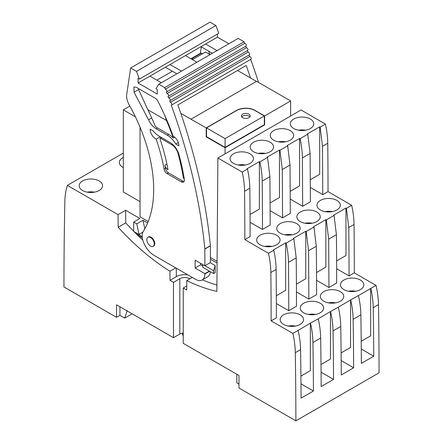 <?xml version="1.0" encoding="UTF-8"?>
<svg xmlns="http://www.w3.org/2000/svg" width="443" height="443" viewBox="0 0 443 443"><rect width="100%" height="100%" fill="white"/><g stroke="black" fill="none" stroke-linecap="round" stroke-linejoin="round"><path stroke-width="0.66" d="M206.521 127.9L236.512 110.584A13.118 7.575 0 0 1 255.068 110.584L264.344 115.939L225.072 138.609L206.521 127.9L206.521 136.649L206.211 136.826L206.211 127.9L180.827 113.425M248.883 117.722A4.375 2.525 0 0 0 250.162 115.939A4.375 2.525 0 0 0 247.465 113.607A4.375 2.525 0 0 0 242.698 114.156A4.375 2.525 0 0 0 241.418 115.939A4.375 2.525 0 0 0 244.115 118.27A4.375 2.525 0 0 0 248.883 117.722M264.344 115.939L264.344 124.688L225.072 147.358L206.521 136.649M225.072 138.609L225.072 147.358M206.211 136.826L225.072 147.713L264.654 124.865L264.344 124.688M264.654 124.865L264.654 115.939L255.068 110.407A13.118 7.575 0 0 0 236.512 110.407L206.211 127.9M249.819 116.919A4.375 2.525 0 0 0 242.698 116.116A4.375 2.525 0 0 0 241.762 116.919M225.072 153.871L225.072 147.713M290.625 116.027L290.625 100.943L264.654 115.939M140.038 127.174L140.038 216.804L148.228 221.533M210.386 257.422L217.098 261.292M256.458 81.396L237.537 70.47M209.689 54.395L205.591 52.025L192.45 59.617M290.625 100.943L256.613 81.307L191.06 119.15M210.386 259.205L217.081 263.07M147.641 222.979L142.962 220.276L136.776 223.848L133.681 222.065L139.866 218.493L125.646 210.281L118.071 214.656L67.364 185.379L123.326 153.073M123.326 157.459A11.695 6.756 0 0 0 122.783 157.752A11.695 6.756 0 0 0 119.355 162.526A11.695 6.756 0 0 0 123.326 167.592M129.854 106.093L123.326 109.858L123.326 191.98L140.038 201.631M82.586 180.96A11.695 6.756 0 0 0 79.159 185.733A11.695 6.756 0 0 0 86.379 191.974A11.695 6.756 0 0 0 99.127 190.507A11.695 6.756 0 0 0 102.554 185.733A11.695 6.756 0 0 0 95.334 179.493A11.695 6.756 0 0 0 82.586 180.96M156.888 80.144L172.349 71.218M187.893 274.909A11.872 6.855 0 0 0 176.308 276.665L176.308 268.225M202.379 279.865A199.012 114.898 -120 0 0 216.915 285.059M215.16 265.534L215.16 272.672L213.615 273.569L213.615 270.712L215.16 265.534L210.231 262.688M250.046 214.506L259.376 209.118L259.376 161.629L259.842 161.9L267.572 157.437L267.107 157.171L279.478 150.027L279.943 150.293L287.673 145.83L287.208 145.564L299.579 138.421L300.038 138.692L307.769 134.229L307.309 133.958L319.674 126.82L320.139 127.086L325.395 124.051L301.057 110.002L217.878 158.024L216.865 291.389A199.012 114.898 -120 0 1 186.758 280.596L192.245 277.423M67.364 185.379A80.897 46.709 -120 0 0 64.844 201.781A4372.947 2524.735 -120 0 0 63.958 286.959L116.52 317.304L116.52 304.812L173.484 337.699L173.484 282.357L169.974 280.325L169.974 271.26L175.771 267.91M118.071 214.656L118.165 227.253A199.012 114.898 -120 0 0 169.974 271.26M125.646 210.281L125.74 222.879L118.165 227.253M142.962 220.276L144.811 228.809M125.74 222.879A199.012 114.898 -120 0 0 133.681 231.252M134.417 231.988A199.012 114.898 -120 0 0 142.751 240.028M133.681 222.065L133.681 231.407L139.058 234.508L136.776 223.848M142.275 237.703L139.722 236.23L133.681 231.407M142.901 232.143L139.058 234.364M123.326 109.858L135.397 116.83M94.453 192.162A11.695 6.756 0 0 0 87.265 192.162M186.758 285.956L183.241 287.989L186.758 290.015L186.758 280.596M169.974 280.325L176.308 276.665M189.809 278.835A6.9 3.981 0 0 0 179.825 278.697L173.484 282.357M213.615 270.712L204.971 265.722M213.615 273.569L202.794 267.317L202.794 264.587M217.878 158.024L242.216 172.072L247.476 169.038A80.897 46.709 60 0 1 249.819 188.247A4372.953 2524.74 60 0 1 250.101 236.612L244.846 239.646A4372.953 2524.74 -120 0 0 244.564 191.282A80.897 46.709 -120 0 0 242.216 172.072M259.376 161.629L247.011 168.772L247.476 169.038M293.781 119.006A11.695 6.756 0 0 0 290.353 123.785A11.695 6.756 0 0 0 297.574 130.026A11.695 6.756 0 0 0 310.321 128.559A11.695 6.756 0 0 0 313.749 123.785A11.695 6.756 0 0 0 306.528 117.545A11.695 6.756 0 0 0 293.781 119.006M273.68 130.613A11.695 6.756 0 0 0 270.252 135.386A11.695 6.756 0 0 0 277.473 141.627A11.695 6.756 0 0 0 290.22 140.165A11.695 6.756 0 0 0 293.648 135.386A11.695 6.756 0 0 0 286.427 129.151A11.695 6.756 0 0 0 273.68 130.613M253.579 142.214A11.695 6.756 0 0 0 250.157 146.993A11.695 6.756 0 0 0 257.377 153.234A11.695 6.756 0 0 0 270.125 151.766A11.695 6.756 0 0 0 273.553 146.993A11.695 6.756 0 0 0 266.332 140.752A11.695 6.756 0 0 0 253.579 142.214M233.483 153.821A11.695 6.756 0 0 0 230.055 158.594A11.695 6.756 0 0 0 237.276 164.835A11.695 6.756 0 0 0 250.024 163.373A11.695 6.756 0 0 0 253.451 158.594A11.695 6.756 0 0 0 246.23 152.359A11.695 6.756 0 0 0 233.483 153.821M300.985 383.815L313.445 391.008L301.074 398.152A4372.947 2524.735 -120 0 0 300.564 349.654L295.309 352.689A4372.947 2524.735 -120 0 1 295.869 420.85L238.971 388.002L238.971 375.503L183.241 343.331L183.241 287.989M295.309 352.689A80.897 46.709 -120 0 0 292.873 333.429L271.127 320.876A4372.953 2524.74 -120 0 0 270.845 272.511A80.897 46.709 -120 0 0 268.502 253.302L244.846 239.646M295.869 420.85L379.042 372.829A4372.947 2524.735 -120 0 0 378.488 304.668A80.897 46.709 -120 0 0 376.052 285.408L354.306 272.855A4372.953 2524.74 -120 0 0 354.023 224.49A80.897 46.709 -120 0 0 351.681 205.281L328.025 191.625A4372.953 2524.74 -120 0 0 327.742 143.261A80.897 46.709 -120 0 0 325.395 124.051M179.825 278.697L179.825 334.039A6.9 3.981 180 0 1 183.241 332.964M179.825 334.039L173.484 337.699M119.926 306.772L119.926 315.344L124.716 318.107L132.136 313.827M119.926 315.344L116.52 317.304M142.203 237.022L139.058 234.508M250.511 77.962A437.296 252.471 -120 0 0 246.197 65.47L177.859 104.925A437.296 252.471 60 0 1 210.375 245.749A1.312 0.759 60 0 1 210.386 245.882L204.865 249.066A1.312 0.759 -120 0 0 204.854 248.938A437.296 252.471 -120 0 0 171.28 105.163A1.528 0.886 -120 0 0 171.535 105.091A1.528 0.886 -120 0 0 171.64 103.524A1.528 0.886 -120 0 0 170.262 102.366A437.296 252.471 -120 0 0 169.675 100.771A1.528 0.886 -120 0 0 169.924 100.699A1.528 0.886 -120 0 0 170.023 99.127A1.528 0.886 -120 0 0 168.639 97.981A437.296 252.471 -120 0 0 168.035 96.386A1.528 0.886 -120 0 0 168.274 96.314A1.528 0.886 -120 0 0 168.373 94.73A1.528 0.886 -120 0 0 166.978 93.595A437.296 252.471 -120 0 0 166.369 92A1.528 0.886 -120 0 0 166.596 91.928A1.528 0.886 -120 0 0 166.69 90.339A1.528 0.886 -120 0 0 165.289 89.209A437.296 252.471 -120 0 0 164.663 87.614L158.788 84.225L238.168 38.397L244.043 41.786L164.663 87.614M204.865 249.066L204.865 265.783L210.386 262.599L210.386 245.882M200.646 263.347L200.646 264.831L202.794 266.071M210.353 271.681A13.118 7.575 60 0 1 207.667 276.814L202.146 280.004A13.118 7.575 -120 0 0 204.865 273.995L204.865 273.641L209.301 271.077M327.742 143.261L322.487 146.295L322.77 194.66L310.377 187.505M322.487 146.295L320.139 127.086M310.338 179.697L319.674 174.309L319.674 126.82M290.276 199.106L302.669 206.261L310.399 201.798L310.117 153.433L307.769 134.229M302.669 206.261L302.386 157.896A80.897 46.709 -120 0 0 300.038 138.692M290.243 191.298L299.579 185.91L299.579 138.421M290.021 165.04L282.291 169.503L282.568 217.867L290.298 213.404L290.021 165.04L287.673 145.83M282.291 169.503L279.943 150.293M270.141 202.905L279.478 197.517L279.478 150.027M282.568 217.867L270.175 210.713M250.079 222.314L262.472 229.468L270.202 225.005L269.92 176.641L267.572 157.437M262.472 229.468A4372.953 2524.74 -120 0 0 262.19 181.104A80.897 46.709 -120 0 0 259.842 161.9M305.642 130.209A11.695 6.756 -0 0 0 298.455 130.209M285.547 141.815A11.695 6.756 -0 0 0 278.359 141.815M265.446 153.422A11.695 6.756 -0 0 0 258.258 153.422M245.35 165.023A11.695 6.756 -0 0 0 238.162 165.023M236.806 374.257L236.806 382.824L238.971 384.075M361.278 349.001L373.742 356.2A4372.947 2524.735 -120 0 0 373.227 307.702A80.897 46.709 -120 0 0 370.797 288.443L376.052 285.408M373.742 356.2L361.372 363.338A4372.947 2524.735 -120 0 0 360.862 314.84A80.897 46.709 -120 0 0 358.426 295.581L350.551 299.961L350.551 347.45L341.11 352.899M341.182 360.608L353.641 367.801A4372.947 2524.735 -120 0 0 353.132 319.303A80.897 46.709 -120 0 0 350.695 300.044M353.641 367.801L341.276 374.944A4372.947 2524.735 -120 0 0 340.761 326.447A80.897 46.709 -120 0 0 338.325 307.187L330.45 311.567L330.45 359.051L321.014 364.506M321.081 372.209L333.546 379.407A4372.947 2524.735 -120 0 0 333.031 330.91A80.897 46.709 -120 0 0 330.594 311.65M333.546 379.407L321.175 386.545A4372.947 2524.735 -120 0 0 320.666 338.048A80.897 46.709 -120 0 0 318.229 318.788L310.355 323.168L310.355 370.658L300.913 376.107M313.445 391.008A4372.947 2524.735 -120 0 0 312.935 342.511A80.897 46.709 -120 0 0 310.499 323.252M300.564 349.654A80.897 46.709 -120 0 0 298.128 330.395L292.873 333.429M298.128 330.395L310.355 323.168M330.45 311.567L318.229 318.788M350.551 299.961L338.325 307.187M370.797 288.443L358.426 295.581M336.658 268.735L349.051 275.889L354.306 272.855M316.557 280.336L328.95 287.49L336.68 283.027A4372.953 2524.74 -120 0 0 336.403 234.663L334.055 215.459L333.59 215.187L345.961 208.049L346.42 208.315L351.681 205.281M296.461 291.943L308.854 299.097L316.584 294.634A4372.953 2524.74 -120 0 0 316.302 246.269L313.954 227.06L313.489 226.794L325.86 219.65L326.325 219.922L334.055 215.459M276.36 303.544L288.753 310.698L296.483 306.235A4372.953 2524.74 -120 0 0 296.201 257.87L293.859 238.666L293.393 238.395L305.759 231.257L306.224 231.523L313.954 227.06M271.127 320.876L276.388 317.841A4372.953 2524.74 -120 0 0 276.105 269.477A80.897 46.709 -120 0 0 273.757 250.267L268.502 253.302M360.414 289.589A11.695 6.756 180 0 1 347.666 291.051A11.695 6.756 180 0 1 340.445 284.816A11.695 6.756 180 0 1 343.873 280.037A11.695 6.756 180 0 1 356.621 278.575A11.695 6.756 180 0 1 363.841 284.816A11.695 6.756 180 0 1 360.414 289.589M340.318 301.196A11.695 6.756 180 0 1 327.565 302.658A11.695 6.756 180 0 1 320.344 296.417A11.695 6.756 180 0 1 323.772 291.644A11.695 6.756 180 0 1 336.519 290.176A11.695 6.756 180 0 1 343.74 296.417A11.695 6.756 180 0 1 340.318 301.196M300.116 324.403A11.695 6.756 180 0 1 287.369 325.865A11.695 6.756 180 0 1 280.148 319.625A11.695 6.756 180 0 1 283.575 314.851A11.695 6.756 180 0 1 296.323 313.389A11.695 6.756 180 0 1 303.544 319.625A11.695 6.756 180 0 1 300.116 324.403M320.217 312.797A11.695 6.756 180 0 1 307.47 314.264A11.695 6.756 180 0 1 300.249 308.023A11.695 6.756 180 0 1 303.671 303.245A11.695 6.756 180 0 1 316.424 301.783A11.695 6.756 180 0 1 323.645 308.023A11.695 6.756 180 0 1 320.217 312.797M322.77 194.66L328.025 191.625M273.757 250.267L273.292 250.002L285.663 242.858L286.128 243.129L293.859 238.666M280.175 223.626A11.695 6.756 180 0 1 292.923 222.159A11.695 6.756 180 0 1 300.144 228.4A11.695 6.756 180 0 1 296.716 233.173A11.695 6.756 180 0 1 283.969 234.64A11.695 6.756 180 0 1 276.748 228.4A11.695 6.756 180 0 1 280.175 223.626M260.074 235.227A11.695 6.756 180 0 1 272.822 233.766A11.695 6.756 180 0 1 280.042 240.006A11.695 6.756 180 0 1 276.615 244.78A11.695 6.756 180 0 1 263.867 246.242A11.695 6.756 180 0 1 256.647 240.006A11.695 6.756 180 0 1 260.074 235.227M316.817 221.572A11.695 6.756 180 0 1 304.07 223.034A11.695 6.756 180 0 1 296.849 216.793A11.695 6.756 180 0 1 300.271 212.02A11.695 6.756 180 0 1 313.018 210.558A11.695 6.756 180 0 1 320.239 216.793A11.695 6.756 180 0 1 316.817 221.572M320.372 200.419A11.695 6.756 180 0 1 333.119 198.951A11.695 6.756 180 0 1 340.34 205.192A11.695 6.756 180 0 1 336.913 209.965A11.695 6.756 180 0 1 324.165 211.433A11.695 6.756 180 0 1 316.944 205.192A11.695 6.756 180 0 1 320.372 200.419M349.051 275.889A4372.953 2524.74 -120 0 0 348.768 227.525L346.42 208.315M200.463 53.271A13.118 7.575 -120 0 1 200.574 51.742L201.299 46.869M202.501 53.813L201.393 53.177A1.312 0.759 -120 0 0 200.74 53.11L191.465 58.465A1.312 0.759 -120 0 0 191.204 58.897M124.716 318.107L127.191 310.609M182.217 333.142L183.241 336.27M164.79 115.485L166.513 120.54A167.925 96.951 60 0 1 173.246 138.033A17.493 10.1 -120 0 0 168.672 134.384L167.282 135.187A17.493 10.1 -120 0 1 171.856 138.836A17.493 10.1 60 0 1 175.799 144.03L178.889 145.819A7.869 4.546 60 0 0 173.086 136.045C168.838 124.173 163.733 112.478 157.763 100.954A4.375 2.525 60 0 0 155.415 98.34L136.128 87.21L133.947 86.989L134.035 92.199L148.543 119.776L151.711 117.949M167.282 135.187L156.157 128.763A13.118 7.575 -120 0 1 153.915 127.152A13.118 7.575 60 0 1 148.543 119.776M138.432 88.539L138.515 89.442L147.846 109.764A146.511 84.591 60 0 1 155.31 126.349A13.118 7.575 -120 0 0 157.553 127.961L156.157 128.763M173.246 138.033L174.719 137.186M175.799 144.03L178.296 142.591M212.396 53.276L200.95 46.67M176.835 73.804L165.394 67.203M258.546 82.42A437.296 252.471 -120 0 0 250.683 59.401M204.865 265.783L195.125 260.163L195.125 268.015L200.646 264.831M195.125 268.015L204.865 273.641M130.652 67.978L136.527 71.373L215.907 25.544L210.032 22.15L130.652 67.978L126.72 94.381A13.118 7.575 -120 0 0 129.184 104.891A124.627 71.954 -120 0 1 153.682 189.438A124.627 71.954 -120 0 1 144.601 229.192L143.15 231.667A13.118 7.575 -120 0 0 143.272 241.656A17.493 10.1 -120 0 0 154.153 255.428L195.584 279.35A13.118 7.575 -120 0 0 202.146 280.004M172.471 144.202L171.657 144.673A9.619 5.554 60 0 1 178.02 153.428A167.919 96.951 60 0 1 183.413 178.302L184.116 177.898M184.166 178.197A4.375 2.525 60 0 1 183.413 178.302M160.183 136.798L156.18 139.108A7.869 4.546 60 0 1 150.127 129.212L153.223 130.995A17.493 10.1 60 0 0 159.209 136.239L170.267 142.624A13.118 7.575 60 0 1 178.944 154.557A171.419 98.972 60 0 1 183.806 176.076A171.419 98.972 -120 0 1 184.349 179.321A4.375 2.525 -120 0 1 183.502 182.067A4.375 2.525 -120 0 1 181.314 181.851L167.077 173.628L168.473 172.825L182.71 181.049A4.375 2.525 -120 0 0 184.083 181.469M156.18 139.108A142.995 82.559 60 0 1 163.484 166.014A142.995 82.559 -120 0 1 164.065 169.126A4.375 2.525 -120 0 0 167.077 173.628M171.657 144.673L160.576 138.277A0.875 0.504 60 0 0 160.139 138.233A0.875 0.504 60 0 0 160.017 138.98A146.495 84.58 60 0 1 167.98 169.686A4.375 2.525 60 0 1 164.874 165.211L166.895 164.043M370.647 288.36L370.647 335.844L361.211 341.293M276.327 295.736L285.663 290.348L285.663 242.858M288.753 310.698A4372.953 2524.74 -120 0 0 288.471 262.334A80.897 46.709 -120 0 0 286.128 243.129M308.854 299.097L308.572 250.732L306.224 231.523M296.428 284.135L305.759 278.747L305.759 231.257M328.95 287.49L328.673 239.126L326.325 219.922M316.524 272.528L325.86 267.14L325.86 219.65M336.625 260.927L345.961 255.533L345.961 208.049M355.735 291.239A11.695 6.756 0 0 0 348.547 291.239M335.639 302.846A11.695 6.756 0 0 0 328.451 302.846M295.442 326.054A11.695 6.756 0 0 0 288.255 326.054M315.538 314.447A11.695 6.756 0 0 0 308.35 314.447M292.037 234.829A11.695 6.756 0 0 0 284.849 234.829M271.941 246.43A11.695 6.756 0 0 0 264.753 246.43M312.138 223.222A11.695 6.756 0 0 0 304.95 223.222M332.239 211.621A11.695 6.756 0 0 0 325.051 211.621M193.22 59.168L192.118 58.531A1.312 0.759 -120 0 0 191.465 58.465M136.527 71.373L139.39 79.092L138.072 78.333L138.072 82.974L157.243 94.043L157.243 89.403L155.93 88.644L158.788 84.225M153.173 246.341L153.682 246.048A5.25 3.029 -120 0 0 154.773 243.65A5.25 3.029 -120 0 0 152.481 238.367A5.25 3.029 -120 0 0 148.438 236.961L147.929 237.254A5.25 3.029 -120 0 0 146.838 239.657A5.25 3.029 -120 0 0 149.13 244.94A5.25 3.029 -120 0 0 153.173 246.341A5.25 3.029 -120 0 0 154.264 243.943A5.25 3.029 -120 0 0 151.971 238.661A5.25 3.029 -120 0 0 147.929 237.254M168.672 134.384L157.553 127.961M147.846 109.764L166.513 120.54M217.031 50.596L205.591 43.995L185.49 55.596L196.936 62.203M215.907 25.544L218.764 33.264L139.39 79.092M217.452 34.022L217.452 37.146L228.893 43.752M245.743 46.172A1.528 0.886 -120 0 0 245.97 46.1A1.528 0.886 -120 0 0 246.064 44.51A1.528 0.886 -120 0 0 244.669 43.381A437.296 252.471 -120 0 0 244.043 41.786M247.415 50.557A1.528 0.886 -120 0 0 247.654 50.485A1.528 0.886 -120 0 0 247.748 48.902A1.528 0.886 -120 0 0 246.358 47.766A437.296 252.471 -120 0 0 245.765 46.222M169.924 100.699L249.298 54.871A1.528 0.886 -120 0 0 249.403 53.298A1.528 0.886 -120 0 0 248.014 52.152A437.296 252.471 -120 0 0 247.438 50.613M171.535 105.091L250.915 59.262A1.528 0.886 -120 0 0 251.02 57.695A1.528 0.886 -120 0 0 249.642 56.538A437.296 252.471 -120 0 0 249.077 55.004M181.475 71.129L170.029 64.523L149.933 76.13L161.374 82.73M170.262 102.366L249.642 56.538M168.473 172.825A4.375 2.525 -120 0 1 165.46 168.323A142.995 82.559 -120 0 0 164.874 165.211M208.625 51.1L209.882 54.727M209.373 53.852L210.386 54.439M168.639 97.981L248.014 52.152M166.978 93.595L246.358 47.766M165.289 89.209L244.669 43.381M138.072 82.974L149.933 76.13M170.029 64.523L185.49 55.596M205.591 43.995L217.452 37.146M310.117 153.433L302.386 157.896M269.92 176.641L262.19 181.104M249.819 188.247L244.564 191.282M378.488 304.668L373.227 307.702M360.862 314.84L353.132 319.303M340.761 326.447L333.031 330.91M320.666 338.048L312.935 342.511M276.105 269.477L270.845 272.511M354.023 224.49L348.768 227.525M134.035 92.199L138.581 89.569M210.375 245.749L204.854 248.938M204.865 273.995L209.611 271.254M178.02 153.428L178.501 153.151M160.576 138.277L161.656 137.651M296.201 257.87L288.471 262.334M316.302 246.269L308.572 250.732M336.403 234.663L328.673 239.126M201.393 53.177L192.118 58.531M165.46 168.323L164.065 169.126M182.71 181.049L181.314 181.851M160.139 138.233L161.402 137.502M168.274 96.314L247.654 50.485M166.596 91.928L245.97 46.1"/></g></svg>
